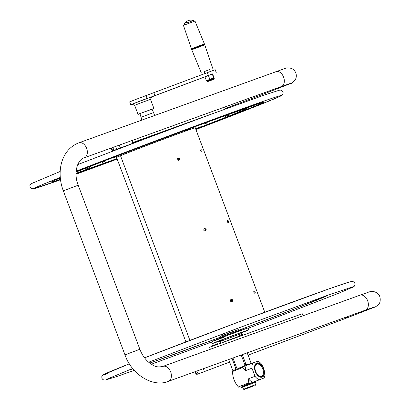 <?xml version="1.0" encoding="UTF-8"?>
<svg xmlns="http://www.w3.org/2000/svg" width="410" height="410" viewBox="0 0 410 410"><rect width="100%" height="100%" fill="white"/><g stroke="black" fill="none" stroke-linecap="round" stroke-linejoin="round"><path stroke-width="0.61" d="M141.081 140.363L140.978 140.092L138.262 141.071L135.797 142.039L135.9 142.316M212.534 346.199L212.349 345.707L217.531 343.759L217.741 344.318M191.767 49.748L204.769 44.859L205.036 44.239L197.933 46.807L191.127 49.472L191.742 49.753L204.769 44.859M204.277 71.581L209.715 69.536M201.207 72.657L191.757 49.748M191.127 49.472L191.409 48.857L197.774 46.361L204.421 43.962L205.046 44.239M183.444 25.394L194.975 21.059L204.416 43.962M193.387 21.668L193.474 20.5L188.2 22.412L188.123 23.565M185.064 24.764L184.249 23.959L184.151 24.497L184.659 24.877M184.249 23.959A6.888 4.93 70.2 0 1 188.2 22.412M208.91 81.118L212.913 79.591L208.91 81.118M214.133 77.803L212.493 73.892L212.344 74.261L209.812 74.84L208.464 75.686L209.833 79.325L210.304 79.15L207.296 80.391M213.687 77.977L210.304 79.15M213.236 78.069L213.764 77.885M212.344 74.261L213.712 77.895M208.464 75.686L207.05 75.886L209.812 74.84M207.05 75.886L205.01 77.024L206.379 80.662L206.799 80.498M209.407 79.489L209.833 79.325M210.766 74.492L212.385 73.918M205.01 77.024L206.194 76.214M153.77 108.501L138.006 114.257L152.059 109.224M139.974 113.765L138.211 114.349M216.219 72.493L215.168 69.7L135.049 99.712L129.662 101.89L130.713 104.683L212.585 73.959M205.015 76.824L151.603 96.95M132.194 104.212L130.713 104.683M138.006 114.257L134.649 105.324L142.29 102.326L150.506 99.369L153.863 108.296M150.506 99.369L151.654 96.801L141.522 100.465L132.092 104.166L134.649 105.324M242.843 386.276L254.154 382.017M242.295 354.624L245.99 364.459L248.516 364.644M249.259 364.357L250.905 362.717L247.199 352.856M247.824 364.915L233.782 370.281L232.455 369.687C234.043 370.532 235.14 370.081 235.75 368.329L231.998 358.345M241.915 367.129L236.191 369.348M232.952 358.002L236.698 367.96C239.922 368.226 242.658 367.191 244.908 364.859L241.208 355.019M245.99 364.459L244.908 364.859M247.327 352.805L250.905 362.717M228.657 359.555L232.455 369.687M236.698 367.96L235.75 368.329M251.043 362.686L250.515 363.87M251.258 386.856L247.138 388.372L251.258 386.856M254.205 385.661L244.14 389.5L254.205 385.661M254.4 385.077L243.525 389.223L242.725 387.091L254.784 382.561L255.584 384.688L254.4 385.077M242.833 386.251L254.149 381.997M241.751 387.511L242.74 387.127M241.833 386.712L242.069 387.337L241.654 387.527L255.737 382.197L255.502 381.572L241.516 386.886M255.737 382.197L254.8 382.607M232.572 371.491A12.167 7.195 -111.2 0 1 232.639 371.086A12.167 7.195 -111.2 0 1 232.716 370.696L242.556 366.883A12.167 7.195 68.8 0 0 242.412 367.678L232.572 371.491C232.603 377.374 234.535 382.52 238.374 386.927L248.214 383.114L248.511 378.799L255.01 376.283L251.96 368.17L245.462 370.691L242.412 367.678M242.556 366.883L246.41 365.459A9.937 5.878 68.8 0 0 245.462 370.691M251.96 368.17A9.937 5.878 -111.2 0 1 252.908 362.942L257.741 361.231A9.937 5.878 -111.2 0 1 261.934 364.639L264.983 372.746A9.937 5.878 -111.2 0 1 264.865 375.652A9.937 5.878 -111.2 0 1 264.035 377.979L242.423 386.281M254.482 381.751L264.035 377.979M254.466 381.715L242.407 386.246M254.651 366.115A7.554 4.469 68.8 0 0 258.408 376.113A7.554 4.469 68.8 0 0 264.363 374.002A7.554 4.469 68.8 0 0 260.606 364.003A7.554 4.469 68.8 0 0 254.651 366.115M263.374 368.687A6.934 4.1 68.8 0 0 258.5 363.485A6.934 4.1 68.8 0 0 254.969 367.037A6.934 4.1 68.8 0 0 258.192 375.35A6.934 4.1 68.8 0 0 263.148 375.657A6.934 4.1 68.8 0 0 263.374 368.687M254.953 367.216A6.437 3.808 -111.2 0 1 256.711 364.244A6.437 3.808 -111.2 0 1 262.738 368.928A6.437 3.808 -111.2 0 1 261.36 376.242A6.437 3.808 -111.2 0 1 258.059 375.227M259.202 379.691A9.937 5.878 -111.2 0 1 255.01 376.283M239.015 387.44A12.167 7.195 -111.2 0 1 238.374 386.927M248.511 378.799A9.937 5.878 68.8 0 0 252.703 382.207M248.214 383.114A12.167 7.195 68.8 0 0 248.849 383.627M246.41 365.459L252.908 362.942M185.904 341.914L116.578 157.476A43.737 0.61 -20.6 0 1 120.504 155.718L189.917 340.387L120.504 155.718A43.737 0.61 -20.6 0 1 158.352 141.122A43.737 0.61 -20.6 0 1 195.211 127.669L264.788 312.251M177.935 157.87C179.749 158.096 180.077 158.911 178.914 160.315C177.053 160.156 176.705 159.346 177.884 157.891L177.935 157.87M231.086 299.279C232.906 299.505 233.234 300.325 232.07 301.729C230.205 301.565 229.861 300.755 231.035 299.3L231.086 299.279M227.504 220.231C228.595 220.77 228.908 221.595 228.442 222.697C227.309 222.189 226.996 221.369 227.494 220.231L227.504 220.231M254.082 290.936C255.174 291.474 255.486 292.299 255.015 293.401C253.887 292.894 253.57 292.074 254.072 290.941L254.082 290.936M200.926 149.522C202.017 150.065 202.33 150.885 201.863 151.992C200.731 151.485 200.418 150.66 200.915 149.527L200.926 149.522M204.513 228.575C206.327 228.8 206.655 229.615 205.492 231.025C203.626 230.861 203.283 230.051 204.462 228.595L204.513 228.575M205.313 231.086C206.23 229.749 205.892 228.949 204.293 228.683M201.182 151.705L200.598 150.193M254.333 293.114L253.754 291.607M227.76 222.41L227.176 220.898M231.891 301.791C232.808 300.458 232.47 299.654 230.871 299.387M178.734 160.377C179.657 159.044 179.313 158.245 177.714 157.978M119.069 156.312L122.247 155.011M188.923 129.867L193.156 128.376M85.449 169.227L89.831 167.618L85.449 169.227M118.459 155.8L114.477 157.337L118.459 155.8M190.527 128.663L184.951 130.764L190.527 128.663M229.579 114.954L225.203 116.563L229.579 114.954M195.76 128.612L200.557 126.844L195.78 128.668M104.381 161.632L102.054 162.529L104.381 161.632M207.404 122.826L204.846 123.764L207.404 122.826M151.997 109.091L153.56 112.586L141.055 117.286L139.933 113.626M223.414 337.461A18.845 0.261 -20.6 0 1 212.78 341.13A18.845 0.261 -20.6 0 1 231.578 333.853A18.845 0.261 -20.6 0 1 247.553 328.113M235.893 330.562L222.686 335.523M198.194 373.915A7.954 0.348 69.4 0 0 198.199 373.915A7.954 0.348 -110.6 0 1 198.194 373.915A7.954 0.348 -110.6 0 1 196.826 371.055A7.954 0.348 69.4 0 0 198.194 373.915M112.786 147.477A7.954 0.348 69.4 0 0 114.159 150.332A7.954 0.348 -110.6 0 1 113.801 149.773A7.954 0.348 -110.6 0 1 112.786 147.477M214.553 112.975L132.707 142.552L135.879 142.249M225.331 109.029L224.598 107.071L131.953 140.548L132.707 142.552M303.041 315.767L302.288 313.763L209.648 347.239L210.397 349.243M204.585 371.506A7.954 0.348 69.4 0 0 204.595 371.506A7.954 0.348 69.4 0 1 203.252 368.733M197.994 372.885A7.954 0.348 -110.6 0 1 198.199 373.915L196.933 374.391A7.954 0.348 -110.6 0 1 195.555 371.516M113.954 149.307A7.954 0.348 -110.6 0 1 114.159 150.332L112.893 150.808A7.954 0.348 -110.6 0 1 111.515 147.933M115.553 146.478A7.954 0.348 69.4 0 0 116.553 148.738A7.954 0.348 69.4 0 0 116.917 149.296M119.218 145.155A7.954 0.348 69.4 0 0 120.197 147.364A7.954 0.348 69.4 0 0 120.555 147.923M206.609 80.76L206.85 81.021L213.999 78.336L214.107 78.633L206.963 81.318C208.126 81.739 205.63 82.205 211.109 80.319C213.974 79.391 214.973 78.833 214.107 78.633M213.241 79.443L208.167 81.405L213.241 79.443M207.327 72.529L208.377 75.322M147.108 98.364L146.057 95.571M153.832 92.68L154.877 95.468M241.654 387.527L241.418 386.902M232.132 301.591L231.296 299.361M205.553 230.886L204.718 228.657M178.98 160.177L178.14 157.952M76.034 173.281A95.156 1.327 159.4 0 0 116.993 158.583L76.034 173.286M248.844 106.907L246.63 108.717L230.651 115.415L195.888 128.95A95.156 1.327 159.4 0 0 219.601 117.742A95.156 1.327 159.4 0 0 76.075 172.118M195.985 129.212A113.503 1.584 159.4 0 0 243.883 108.65A113.503 1.584 159.4 0 0 76.111 171.595L155.108 141.301L212.477 119.992L262.564 102.392M52.337 181.41L60.326 177.935A113.503 1.584 159.4 0 0 51.624 182.019A113.503 1.584 159.4 0 0 60.47 179.247M76.034 173.794A113.503 1.584 159.4 0 0 117.091 158.844M60.28 177.407A132.399 1.845 159.4 0 0 33.994 188.672A132.399 1.845 159.4 0 0 60.531 179.764L33.318 188.836L31.078 188.405L29.997 187.042L29.92 185.305L30.883 183.834L60.188 171.457M76.04 174.194A132.399 1.845 159.4 0 0 117.188 159.111L76.04 174.194M279.928 96.396L259.202 105.006L196.082 129.473A132.399 1.845 159.4 0 0 265.296 100.614A132.399 1.845 159.4 0 0 76.147 171.18M107.866 373.618A132.399 1.845 -20.6 0 1 129.381 363.808L103.207 374.801L101.813 376.6L101.9 378.338L102.987 379.691L105.109 380.131L116.455 376.631L134.301 370.379M248.424 328.174L338.691 293.237L353.154 287.026L354.409 286.108L355.152 284.191L354.435 282.311L352.595 281.383L349.617 281.911L328.559 289.024L240.465 321.307L144.561 357.843A132.399 1.845 -20.6 0 1 269.155 310.631A132.399 1.845 -20.6 0 1 349.966 281.824M324.997 296.194A102.977 1.435 -20.6 0 1 325.12 296.169A102.977 1.435 -20.6 0 1 239.214 330.106M219.888 337.368A102.977 1.435 -20.6 0 1 149.696 363.091M327.805 295.195A105.683 1.476 -20.6 0 1 239.235 330.137L298.311 307.495L329.03 294.759M219.898 337.404A105.683 1.476 -20.6 0 1 149.758 363.137L219.898 337.404M133.004 368.867A105.683 1.476 -20.6 0 1 130.236 369.456M141.588 120.156L141.834 119.356M140.989 120.038L141.486 118.423L140.989 120.038A7.954 7.944 87.1 0 1 140.861 120.422L140.989 120.038L141.481 120.197M242.008 335.544A0.953 0.953 -92.9 0 1 241.818 335.231L241.203 333.596L242.054 333.555L242.715 335.293A0.953 0.953 87.1 0 1 242.669 335.19L239.788 335.964L239.173 334.329L241.203 333.596A0.953 0.953 87.1 0 1 241.756 332.366L218.709 341.048A0.953 0.953 87.1 0 1 219.939 341.602L220.554 343.242A0.953 0.953 87.1 0 1 220.57 343.293L219.934 341.602L239.173 334.329L238.794 333.438M239.911 336.303L239.788 335.964L222.394 342.519L221.395 339.987M218.709 341.048L219.288 341.017M242.459 332.397L242.054 333.555A0.953 0.953 87.1 0 1 242.607 332.325L241.756 332.366M222.43 342.622L220.549 343.242M248.281 330.05A18.845 0.261 -20.6 0 1 242.295 332.525L248.48 329.978L248.901 328.717L248.383 328.154L247.609 328.087L227.258 335.477L211.975 341.566L211.683 342.709L212.682 343.385L219.493 341.099A18.845 0.261 -20.6 0 1 222.712 339.418A18.845 0.261 -20.6 0 1 248.281 330.05M239.286 330.255L238.333 329.609L229.415 332.766C217.151 337.42 221.005 336.103 220.108 336.538L219.934 337.532L239.286 330.255L239.532 330.906M346.368 317.017A7.954 0.348 69.4 0 0 346.886 317.924A7.954 0.348 69.4 0 0 346.891 317.919L248.183 355.091M262.328 93.439A7.954 0.348 69.4 0 0 262.851 94.341L225.146 108.537M224.598 107.071L281.296 86.582A7.954 5.371 -109.9 0 0 283.648 77.28A7.954 5.371 -109.9 0 0 275.894 71.627A7.954 5.371 -109.9 0 0 275.797 71.663M131.958 140.548L84.327 157.758A7.954 5.371 -109.9 0 0 84.424 157.722A7.954 5.371 -109.9 0 0 86.648 148.384A7.954 5.371 -109.9 0 0 78.92 142.803A7.954 5.371 -109.9 0 0 78.828 142.839M162.867 366.422A7.954 5.371 70.1 0 1 162.96 366.386C155.615 367.939 153.694 365.679 148.579 362.173C144.817 358.868 141.911 354.568 139.861 349.264L78.202 185.228L63.314 190.819C56.196 172.22 60.808 149.778 78.92 142.803L285.421 68.316C285.796 67.778 287.666 67.768 291.028 68.285C293.34 69.157 294.944 70.751 295.841 73.062C296.64 75.409 296.435 77.659 295.226 79.812C292.858 82.466 291.387 83.681 290.808 83.456L262.851 94.341M139.861 349.264L124.973 354.86L63.314 190.819M346.891 317.919L373.997 307.403C375.36 307.192 379.839 304.281 380.08 301.458C380.839 295.917 378.481 292.571 373.008 291.428C368.487 291.612 370.553 291.679 359.934 295.205L162.96 366.386A7.954 5.371 70.1 0 1 170.688 371.967A7.954 5.371 70.1 0 1 168.459 381.305A7.954 5.371 70.1 0 1 168.366 381.341C153.663 387.742 131.759 375.042 124.973 354.86M359.934 295.205A7.954 5.371 70.1 0 1 367.662 300.791A7.954 5.371 70.1 0 1 365.433 310.129A7.954 5.371 70.1 0 1 365.336 310.165L374.151 307.095M196.933 374.391L196.052 374.007L194.991 371.721A7.313 0.318 69.4 0 0 195.447 371.557M112.893 150.808L112.012 150.424L110.951 148.138A7.313 0.318 69.4 0 0 111.407 147.974M171.652 128.878L141.055 140.292M212.739 68.321L204.754 44.859M183.434 25.394L191.419 48.846M204.226 71.437L204.969 73.416M209.659 69.398L210.407 71.381M193.474 20.5A7.954 7.954 0 0 0 184.198 23.99M214.01 77.967L213.999 78.336M206.85 81.021L206.963 81.318M255.307 385.303L255.584 384.688M244.14 389.5L243.525 389.223M241.516 387.588L241.285 386.963M222.512 333.991L222.978 335.226M235.017 329.291L235.483 330.527M178.299 157.978L179.078 160.054M204.872 228.688L205.656 230.763M231.45 299.392L232.229 301.468M280.173 96.278L282.48 94.864L283.254 92.952L282.562 91.061L280.742 90.108L279.21 90.241L264.358 95.048L212.072 113.888L140.563 140.553L77.746 164.584M211.688 341.986L151.331 364.244M106.231 379.476L132.691 368.482M148.64 362.225L236.278 328.82L329.02 294.764L352.462 286.923M129.032 369.938L133.014 368.877M154.637 115.441L153.56 112.586M142.07 119.981L141.055 117.286M219.934 341.602L218.996 340.987M242.054 333.555L242.669 335.19M219.934 337.532L220.18 338.183M229.6 362.091L198.199 373.915M135.156 142.429L114.159 150.332M281.296 86.582L290.116 83.512M84.327 157.758L84.081 157.85C77.854 159.413 73.088 172.425 78.202 185.228M365.336 310.165L168.366 381.341"/></g></svg>
